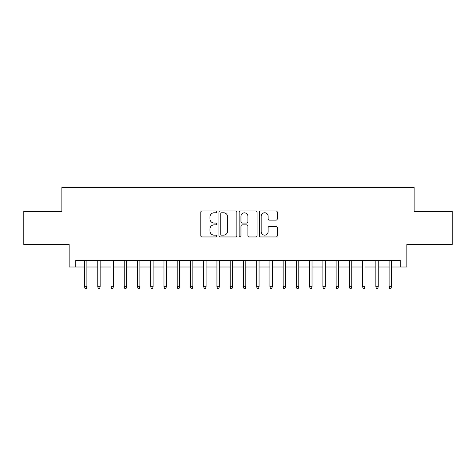<?xml version="1.0" encoding="UTF-8"?>
<svg xmlns="http://www.w3.org/2000/svg" width="476" height="476" viewBox="0 0 476 476"><rect width="100%" height="100%" fill="white"/><g stroke="black" fill="none" stroke-linecap="round" stroke-linejoin="round"><path stroke-width="0.71" d="M216.812 211.874A0.91 0.91 0 0 0 215.902 210.963L202.092 210.963A1.297 1.297 0 0 0 200.789 212.266L200.789 235.662A1.297 1.297 0 0 0 202.092 236.959L215.902 236.959A0.91 0.91 0 0 0 216.812 236.054A0.91 0.91 0 0 0 215.902 235.144L214.117 235.144A4.159 4.159 0 0 1 209.958 230.985L209.958 229.033A4.159 4.159 0 0 1 214.117 224.874L215.902 224.874A0.91 0.91 0 0 0 216.812 223.964A0.91 0.91 0 0 0 215.902 223.054L214.117 223.054A4.159 4.159 0 0 1 209.958 218.895L209.958 216.943A4.159 4.159 0 0 1 214.117 212.784L215.902 212.784A0.91 0.91 0 0 0 216.812 211.874M275.991 220.126A1.297 1.297 0 0 0 277.288 218.829L277.288 212.266A1.297 1.297 0 0 0 275.991 210.963L260.652 210.963A1.297 1.297 0 0 0 259.349 212.266L259.349 235.662A1.297 1.297 0 0 0 260.652 236.959L275.991 236.959A1.297 1.297 0 0 0 277.288 235.662L277.288 227.73A1.297 1.297 0 0 0 275.991 226.433L269.422 226.433A1.297 1.297 0 0 0 268.125 227.73L268.125 231.663A3.475 3.475 0 0 1 264.644 235.144A3.475 3.475 0 0 1 261.169 231.663L261.169 216.259A3.475 3.475 0 0 1 264.644 212.784A3.475 3.475 0 0 1 268.125 216.259L268.125 218.829A1.297 1.297 0 0 0 269.422 220.126L275.991 220.126M75.779 267L75.779 260.378L400.221 260.378L400.221 267L406.843 267L406.843 244.491L452.2 244.491L452.2 211.38L414.126 211.38L414.126 187.544L61.874 187.544L61.874 211.38L23.8 211.38L23.8 244.491L69.157 244.491L69.157 267L84.52 267M236.864 212.266A1.297 1.297 0 0 0 235.56 210.963L220.227 210.963A1.297 1.297 0 0 0 218.924 212.266L218.924 235.662A1.297 1.297 0 0 0 220.227 236.959L235.56 236.959A1.297 1.297 0 0 0 236.864 235.662L236.864 212.266M240.44 210.963L255.773 210.963A1.297 1.297 0 0 1 257.076 212.266L257.076 235.662A1.297 1.297 0 0 1 255.773 236.959L249.21 236.959A1.297 1.297 0 0 1 247.913 235.662L247.913 226.171A1.297 1.297 0 0 0 246.61 224.874L242.254 224.874A1.297 1.297 0 0 0 240.957 226.171L240.957 236.054A0.91 0.91 0 0 1 240.047 236.959A0.91 0.91 0 0 1 239.136 236.054L239.136 212.266A1.297 1.297 0 0 1 240.44 210.963M86.9 267L97.758 267M100.144 267L111.003 267M113.389 267L124.248 267M126.628 267L137.487 267M139.873 267L150.731 267M153.117 267L163.976 267M166.356 267L177.215 267M179.601 267L190.459 267M192.845 267L203.704 267M206.084 267L216.943 267M219.329 267L230.188 267M232.568 267L243.432 267M245.812 267L256.671 267M259.057 267L269.916 267M272.296 267L283.155 267M285.54 267L296.399 267M298.785 267L309.644 267M312.024 267L322.883 267M325.269 267L336.127 267M338.513 267L349.372 267M351.752 267L362.611 267M364.997 267L375.856 267M378.242 267L389.1 267M391.48 267L400.221 267M221.655 212.784A0.91 0.91 0 0 0 220.745 213.694L220.745 234.234A0.91 0.91 0 0 0 221.655 235.144L223.541 235.144A4.159 4.159 0 0 0 227.701 230.985L227.701 216.943A4.159 4.159 0 0 0 223.541 212.784L221.655 212.784M247.913 216.324A3.475 3.475 0 0 0 244.432 212.849A3.475 3.475 0 0 0 240.957 216.324L240.957 221.751A1.297 1.297 0 0 0 242.254 223.054L246.61 223.054A1.297 1.297 0 0 0 247.913 221.751L247.913 216.324M84.52 286.73L85.049 288.456L86.37 288.456L86.9 286.73L84.52 286.73L84.52 260.378M86.9 286.73L86.9 260.378M97.758 286.73L98.288 288.456L99.615 288.456L100.144 286.73L97.758 286.73L97.758 260.378M100.144 286.73L100.144 260.378M111.003 286.73L111.533 288.456L112.86 288.456L113.389 286.73L111.003 286.73L111.003 260.378M113.389 286.73L113.389 260.378M124.248 286.73L124.777 288.456L126.098 288.456L126.628 286.73L124.248 286.73L124.248 260.378M126.628 286.73L126.628 260.378M137.487 286.73L138.016 288.456L139.343 288.456L139.873 286.73L137.487 286.73L137.487 260.378M139.873 286.73L139.873 260.378M150.731 286.73L151.261 288.456L152.588 288.456L153.117 286.73L150.731 286.73L150.731 260.378M153.117 286.73L153.117 260.378M163.976 286.73L164.506 288.456L165.826 288.456L166.356 286.73L163.976 286.73L163.976 260.378M166.356 286.73L166.356 260.378M177.215 286.73L177.744 288.456L179.071 288.456L179.601 286.73L177.215 286.73L177.215 260.378M179.601 286.73L179.601 260.378M190.459 286.73L190.989 288.456L192.31 288.456L192.845 286.73L190.459 286.73L190.459 260.378M192.845 286.73L192.845 260.378M203.704 286.73L204.234 288.456L205.555 288.456L206.084 286.73L203.704 286.73L203.704 260.378M206.084 286.73L206.084 260.378M216.943 286.73L217.472 288.456L218.799 288.456L219.329 286.73L216.943 286.73L216.943 260.378M219.329 286.73L219.329 260.378M230.188 286.73L230.717 288.456L232.038 288.456L232.568 286.73L230.188 286.73L230.188 260.378M232.568 286.73L232.568 260.378M243.432 286.73L243.962 288.456L245.283 288.456L245.812 286.73L243.432 286.73L243.432 260.378M245.812 286.73L245.812 260.378M256.671 286.73L257.201 288.456L258.527 288.456L259.057 286.73L256.671 286.73L256.671 260.378M259.057 286.73L259.057 260.378M269.916 286.73L270.445 288.456L271.766 288.456L272.296 286.73L269.916 286.73L269.916 260.378M272.296 286.73L272.296 260.378M283.155 286.73L283.69 288.456L285.011 288.456L285.54 286.73L283.155 286.73L283.155 260.378M285.54 286.73L285.54 260.378M296.399 286.73L296.929 288.456L298.256 288.456L298.785 286.73L296.399 286.73L296.399 260.378M298.785 286.73L298.785 260.378M309.644 286.73L310.173 288.456L311.494 288.456L312.024 286.73L309.644 286.73L309.644 260.378M312.024 286.73L312.024 260.378M322.883 286.73L323.412 288.456L324.739 288.456L325.269 286.73L322.883 286.73L322.883 260.378M325.269 286.73L325.269 260.378M336.127 286.73L336.657 288.456L337.984 288.456L338.513 286.73L336.127 286.73L336.127 260.378M338.513 286.73L338.513 260.378M349.372 286.73L349.902 288.456L351.223 288.456L351.752 286.73L349.372 286.73L349.372 260.378M351.752 286.73L351.752 260.378M362.611 286.73L363.14 288.456L364.467 288.456L364.997 286.73L362.611 286.73L362.611 260.378M364.997 286.73L364.997 260.378M375.856 286.73L376.385 288.456L377.712 288.456L378.242 286.73L375.856 286.73L375.856 260.378M378.242 286.73L378.242 260.378M389.1 286.73L389.63 288.456L390.951 288.456L391.48 286.73L389.1 286.73L389.1 260.378M391.48 286.73L391.48 260.378"/></g></svg>
